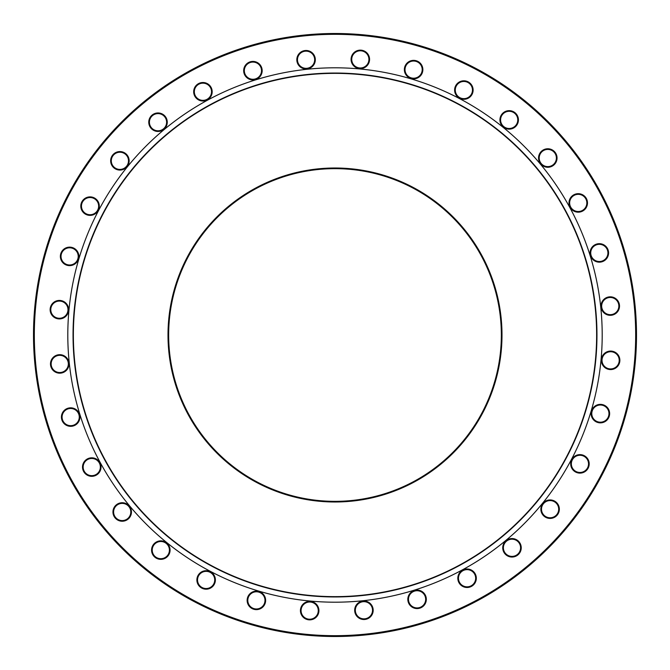 <?xml version="1.0" encoding="UTF-8"?>
<svg xmlns="http://www.w3.org/2000/svg" width="670" height="670" viewBox="0 0 670 670"><rect width="100%" height="100%" fill="white"/><g stroke="black" fill="none" stroke-linecap="round" stroke-linejoin="round"><path stroke-width="1" d="M335 501.998A166.998 166.998 0 0 1 168.002 335A166.998 166.998 0 0 1 335 168.002A166.998 166.998 0 0 1 501.998 335A166.998 166.998 0 0 1 335 501.998M335 168.656A166.344 166.344 0 0 0 168.656 335A166.344 166.344 0 0 0 335 501.344A166.344 166.344 0 0 0 501.344 335A166.344 166.344 0 0 0 335 168.656M360.326 68.633A9.254 9.254 0 0 1 351.072 59.387A9.254 9.254 0 0 1 360.326 50.133A9.254 9.254 0 0 1 369.572 59.387A9.254 9.254 0 0 1 360.326 68.633M360.326 50.786A8.593 8.593 0 0 0 351.733 59.387A8.593 8.593 0 0 0 360.326 67.98A8.593 8.593 0 0 0 368.919 59.387A8.593 8.593 0 0 0 360.326 50.786M413.608 78.867A9.254 9.254 0 0 1 404.362 69.621A9.254 9.254 0 0 1 413.608 60.367A9.254 9.254 0 0 1 422.862 69.621A9.254 9.254 0 0 1 413.608 78.867M413.608 61.029A8.593 8.593 0 0 0 405.015 69.621A8.593 8.593 0 0 0 413.608 78.214A8.593 8.593 0 0 0 422.201 69.621A8.593 8.593 0 0 0 413.608 61.029M463.875 99.302A9.254 9.254 0 0 1 454.62 90.056A9.254 9.254 0 0 1 463.875 80.802A9.254 9.254 0 0 1 473.12 90.056A9.254 9.254 0 0 1 463.875 99.302M463.875 81.464A8.593 8.593 0 0 0 455.273 90.056A8.593 8.593 0 0 0 463.875 98.649A8.593 8.593 0 0 0 472.467 90.056A8.593 8.593 0 0 0 463.875 81.464M509.183 129.151A9.254 9.254 0 0 1 499.929 119.905A9.254 9.254 0 0 1 509.183 110.651A9.254 9.254 0 0 1 518.429 119.905A9.254 9.254 0 0 1 509.183 129.151M509.183 111.304A8.593 8.593 0 0 0 500.582 119.905A8.593 8.593 0 0 0 509.183 128.498A8.593 8.593 0 0 0 517.776 119.905A8.593 8.593 0 0 0 509.183 111.304M547.8 167.266A9.254 9.254 0 0 1 538.546 158.02A9.254 9.254 0 0 1 547.8 148.765A9.254 9.254 0 0 1 557.046 158.02A9.254 9.254 0 0 1 547.8 167.266M547.8 149.418A8.593 8.593 0 0 0 539.199 158.02A8.593 8.593 0 0 0 547.8 166.612A8.593 8.593 0 0 0 556.393 158.02A8.593 8.593 0 0 0 547.8 149.418M578.235 212.181A9.254 9.254 0 0 1 568.989 202.935A9.254 9.254 0 0 1 578.235 193.68A9.254 9.254 0 0 1 587.49 202.935A9.254 9.254 0 0 1 578.235 212.181M578.235 194.333A8.593 8.593 0 0 0 569.642 202.935A8.593 8.593 0 0 0 578.235 211.527A8.593 8.593 0 0 0 586.836 202.935A8.593 8.593 0 0 0 578.235 194.333M599.332 262.171A9.254 9.254 0 0 1 590.077 252.925A9.254 9.254 0 0 1 599.332 243.671A9.254 9.254 0 0 1 608.578 252.925A9.254 9.254 0 0 1 599.332 262.171M599.332 244.332A8.593 8.593 0 0 0 590.731 252.925A8.593 8.593 0 0 0 599.332 261.518A8.593 8.593 0 0 0 607.924 252.925A8.593 8.593 0 0 0 599.332 244.332M610.261 315.319A9.254 9.254 0 0 1 601.007 306.073A9.254 9.254 0 0 1 610.261 296.818A9.254 9.254 0 0 1 619.516 306.073A9.254 9.254 0 0 1 610.261 315.319M610.261 297.472A8.593 8.593 0 0 0 601.668 306.073A8.593 8.593 0 0 0 610.261 314.666A8.593 8.593 0 0 0 618.854 306.073A8.593 8.593 0 0 0 610.261 297.472M610.613 369.572A9.254 9.254 0 0 1 601.367 360.326A9.254 9.254 0 0 1 610.613 351.072A9.254 9.254 0 0 1 619.867 360.326A9.254 9.254 0 0 1 610.613 369.572M610.613 351.733A8.593 8.593 0 0 0 602.02 360.326A8.593 8.593 0 0 0 610.613 368.919A8.593 8.593 0 0 0 619.214 360.326A8.593 8.593 0 0 0 610.613 351.733M600.379 422.862A9.254 9.254 0 0 1 591.133 413.608A9.254 9.254 0 0 1 600.379 404.362A9.254 9.254 0 0 1 609.633 413.608A9.254 9.254 0 0 1 600.379 422.862M600.379 405.015A8.593 8.593 0 0 0 591.786 413.608A8.593 8.593 0 0 0 600.379 422.201A8.593 8.593 0 0 0 608.971 413.608A8.593 8.593 0 0 0 600.379 405.015M579.944 473.12A9.254 9.254 0 0 1 570.698 463.875A9.254 9.254 0 0 1 579.944 454.62A9.254 9.254 0 0 1 589.198 463.875A9.254 9.254 0 0 1 579.944 473.12M579.944 455.273A8.593 8.593 0 0 0 571.351 463.875A8.593 8.593 0 0 0 579.944 472.467A8.593 8.593 0 0 0 588.536 463.875A8.593 8.593 0 0 0 579.944 455.273M550.095 518.429A9.254 9.254 0 0 1 540.849 509.183A9.254 9.254 0 0 1 550.095 499.929A9.254 9.254 0 0 1 559.35 509.183A9.254 9.254 0 0 1 550.095 518.429M550.095 500.582A8.593 8.593 0 0 0 541.502 509.183A8.593 8.593 0 0 0 550.095 517.776A8.593 8.593 0 0 0 558.696 509.183A8.593 8.593 0 0 0 550.095 500.582M511.981 557.046A9.254 9.254 0 0 1 502.734 547.8A9.254 9.254 0 0 1 511.981 538.546A9.254 9.254 0 0 1 521.235 547.8A9.254 9.254 0 0 1 511.981 557.046M511.981 539.199A8.593 8.593 0 0 0 503.388 547.8A8.593 8.593 0 0 0 511.981 556.393A8.593 8.593 0 0 0 520.582 547.8A8.593 8.593 0 0 0 511.981 539.199M467.065 587.49A9.254 9.254 0 0 1 457.819 578.235A9.254 9.254 0 0 1 467.065 568.989A9.254 9.254 0 0 1 476.32 578.235A9.254 9.254 0 0 1 467.065 587.49M467.065 569.642A8.593 8.593 0 0 0 458.473 578.235A8.593 8.593 0 0 0 467.065 586.836A8.593 8.593 0 0 0 475.667 578.235A8.593 8.593 0 0 0 467.065 569.642M417.075 608.578A9.254 9.254 0 0 1 407.829 599.332A9.254 9.254 0 0 1 417.075 590.077A9.254 9.254 0 0 1 426.329 599.332A9.254 9.254 0 0 1 417.075 608.578M417.075 590.731A8.593 8.593 0 0 0 408.482 599.332A8.593 8.593 0 0 0 417.075 607.924A8.593 8.593 0 0 0 425.668 599.332A8.593 8.593 0 0 0 417.075 590.731M363.927 619.516A9.254 9.254 0 0 1 354.681 610.261A9.254 9.254 0 0 1 363.927 601.007A9.254 9.254 0 0 1 373.182 610.261A9.254 9.254 0 0 1 363.927 619.516M363.927 601.668A8.593 8.593 0 0 0 355.334 610.261A8.593 8.593 0 0 0 363.927 618.854A8.593 8.593 0 0 0 372.528 610.261A8.593 8.593 0 0 0 363.927 601.668M309.674 619.867A9.254 9.254 0 0 1 300.428 610.613A9.254 9.254 0 0 1 309.674 601.367A9.254 9.254 0 0 1 318.928 610.613A9.254 9.254 0 0 1 309.674 619.867M309.674 602.02A8.593 8.593 0 0 0 301.081 610.613A8.593 8.593 0 0 0 309.674 619.214A8.593 8.593 0 0 0 318.267 610.613A8.593 8.593 0 0 0 309.674 602.02M256.392 609.633A9.254 9.254 0 0 1 247.138 600.379A9.254 9.254 0 0 1 256.392 591.133A9.254 9.254 0 0 1 265.638 600.379A9.254 9.254 0 0 1 256.392 609.633M256.392 591.786A8.593 8.593 0 0 0 247.799 600.379A8.593 8.593 0 0 0 256.392 608.971A8.593 8.593 0 0 0 264.985 600.379A8.593 8.593 0 0 0 256.392 591.786M206.126 589.198A9.254 9.254 0 0 1 196.88 579.944A9.254 9.254 0 0 1 206.126 570.698A9.254 9.254 0 0 1 215.38 579.944A9.254 9.254 0 0 1 206.126 589.198M206.126 571.351A8.593 8.593 0 0 0 197.533 579.944A8.593 8.593 0 0 0 206.126 588.536A8.593 8.593 0 0 0 214.727 579.944A8.593 8.593 0 0 0 206.126 571.351M160.817 559.35A9.254 9.254 0 0 1 151.571 550.095A9.254 9.254 0 0 1 160.817 540.849A9.254 9.254 0 0 1 170.071 550.095A9.254 9.254 0 0 1 160.817 559.35M160.817 541.502A8.593 8.593 0 0 0 152.224 550.095A8.593 8.593 0 0 0 160.817 558.696A8.593 8.593 0 0 0 169.418 550.095A8.593 8.593 0 0 0 160.817 541.502M122.2 521.235A9.254 9.254 0 0 1 112.954 511.981A9.254 9.254 0 0 1 122.2 502.734A9.254 9.254 0 0 1 131.454 511.981A9.254 9.254 0 0 1 122.2 521.235M122.2 503.388A8.593 8.593 0 0 0 113.607 511.981A8.593 8.593 0 0 0 122.2 520.582A8.593 8.593 0 0 0 130.801 511.981A8.593 8.593 0 0 0 122.2 503.388M91.765 476.32A9.254 9.254 0 0 1 82.51 467.065A9.254 9.254 0 0 1 91.765 457.819A9.254 9.254 0 0 1 101.011 467.065A9.254 9.254 0 0 1 91.765 476.32M91.765 458.473A8.593 8.593 0 0 0 83.164 467.065A8.593 8.593 0 0 0 91.765 475.667A8.593 8.593 0 0 0 100.358 467.065A8.593 8.593 0 0 0 91.765 458.473M70.668 426.329A9.254 9.254 0 0 1 61.422 417.075A9.254 9.254 0 0 1 70.668 407.829A9.254 9.254 0 0 1 79.923 417.075A9.254 9.254 0 0 1 70.668 426.329M70.668 408.482A8.593 8.593 0 0 0 62.076 417.075A8.593 8.593 0 0 0 70.668 425.668A8.593 8.593 0 0 0 79.269 417.075A8.593 8.593 0 0 0 70.668 408.482M59.739 373.182A9.254 9.254 0 0 1 50.485 363.927A9.254 9.254 0 0 1 59.739 354.681A9.254 9.254 0 0 1 68.993 363.927A9.254 9.254 0 0 1 59.739 373.182M59.739 355.334A8.593 8.593 0 0 0 51.146 363.927A8.593 8.593 0 0 0 59.739 372.528A8.593 8.593 0 0 0 68.332 363.927A8.593 8.593 0 0 0 59.739 355.334M59.387 318.928A9.254 9.254 0 0 1 50.133 309.674A9.254 9.254 0 0 1 59.387 300.428A9.254 9.254 0 0 1 68.633 309.674A9.254 9.254 0 0 1 59.387 318.928M59.387 301.081A8.593 8.593 0 0 0 50.786 309.674A8.593 8.593 0 0 0 59.387 318.267A8.593 8.593 0 0 0 67.98 309.674A8.593 8.593 0 0 0 59.387 301.081M69.621 265.638A9.254 9.254 0 0 1 60.367 256.392A9.254 9.254 0 0 1 69.621 247.138A9.254 9.254 0 0 1 78.867 256.392A9.254 9.254 0 0 1 69.621 265.638M69.621 247.799A8.593 8.593 0 0 0 61.029 256.392A8.593 8.593 0 0 0 69.621 264.985A8.593 8.593 0 0 0 78.214 256.392A8.593 8.593 0 0 0 69.621 247.799M90.056 215.38A9.254 9.254 0 0 1 80.802 206.126A9.254 9.254 0 0 1 90.056 196.88A9.254 9.254 0 0 1 99.302 206.126A9.254 9.254 0 0 1 90.056 215.38M90.056 197.533A8.593 8.593 0 0 0 81.464 206.126A8.593 8.593 0 0 0 90.056 214.727A8.593 8.593 0 0 0 98.649 206.126A8.593 8.593 0 0 0 90.056 197.533M119.905 170.071A9.254 9.254 0 0 1 110.651 160.817A9.254 9.254 0 0 1 119.905 151.571A9.254 9.254 0 0 1 129.151 160.817A9.254 9.254 0 0 1 119.905 170.071M119.905 152.224A8.593 8.593 0 0 0 111.304 160.817A8.593 8.593 0 0 0 119.905 169.418A8.593 8.593 0 0 0 128.498 160.817A8.593 8.593 0 0 0 119.905 152.224M158.02 131.454A9.254 9.254 0 0 1 148.765 122.2A9.254 9.254 0 0 1 158.02 112.954A9.254 9.254 0 0 1 167.266 122.2A9.254 9.254 0 0 1 158.02 131.454M158.02 113.607A8.593 8.593 0 0 0 149.418 122.2A8.593 8.593 0 0 0 158.02 130.801A8.593 8.593 0 0 0 166.612 122.2A8.593 8.593 0 0 0 158.02 113.607M202.935 101.011A9.254 9.254 0 0 1 193.68 91.765A9.254 9.254 0 0 1 202.935 82.51A9.254 9.254 0 0 1 212.181 91.765A9.254 9.254 0 0 1 202.935 101.011M202.935 83.164A8.593 8.593 0 0 0 194.333 91.765A8.593 8.593 0 0 0 202.935 100.358A8.593 8.593 0 0 0 211.527 91.765A8.593 8.593 0 0 0 202.935 83.164M252.925 79.923A9.254 9.254 0 0 1 243.671 70.668A9.254 9.254 0 0 1 252.925 61.422A9.254 9.254 0 0 1 262.171 70.668A9.254 9.254 0 0 1 252.925 79.923M252.925 62.076A8.593 8.593 0 0 0 244.332 70.668A8.593 8.593 0 0 0 252.925 79.269A8.593 8.593 0 0 0 261.518 70.668A8.593 8.593 0 0 0 252.925 62.076M306.073 68.993A9.254 9.254 0 0 1 296.818 59.739A9.254 9.254 0 0 1 306.073 50.485A9.254 9.254 0 0 1 315.319 59.739A9.254 9.254 0 0 1 306.073 68.993M306.073 51.146A8.593 8.593 0 0 0 297.472 59.739A8.593 8.593 0 0 0 306.073 68.332A8.593 8.593 0 0 0 314.666 59.739A8.593 8.593 0 0 0 306.073 51.146M335 635.679A300.679 300.679 0 0 0 635.679 335A300.679 300.679 0 0 0 335 34.321A300.679 300.679 0 0 0 34.321 335A300.679 300.679 0 0 0 335 635.679M335 33.5A301.5 301.5 0 0 1 636.5 335A301.5 301.5 0 0 1 335 636.5A301.5 301.5 0 0 1 33.5 335A301.5 301.5 0 0 1 335 33.5M335 596.962A261.962 261.962 0 0 1 73.038 335A261.962 261.962 0 0 1 335 73.038A261.962 261.962 0 0 1 596.962 335A261.962 261.962 0 0 1 335 596.962M335 596.635A261.635 261.635 0 0 1 73.365 335A261.635 261.635 0 0 1 335 73.365A261.635 261.635 0 0 1 596.635 335A261.635 261.635 0 0 1 335 596.635M335 602.196A267.196 267.196 0 0 1 67.804 335A267.196 267.196 0 0 1 335 67.804A267.196 267.196 0 0 1 602.196 335A267.196 267.196 0 0 1 335 602.196"/></g></svg>
